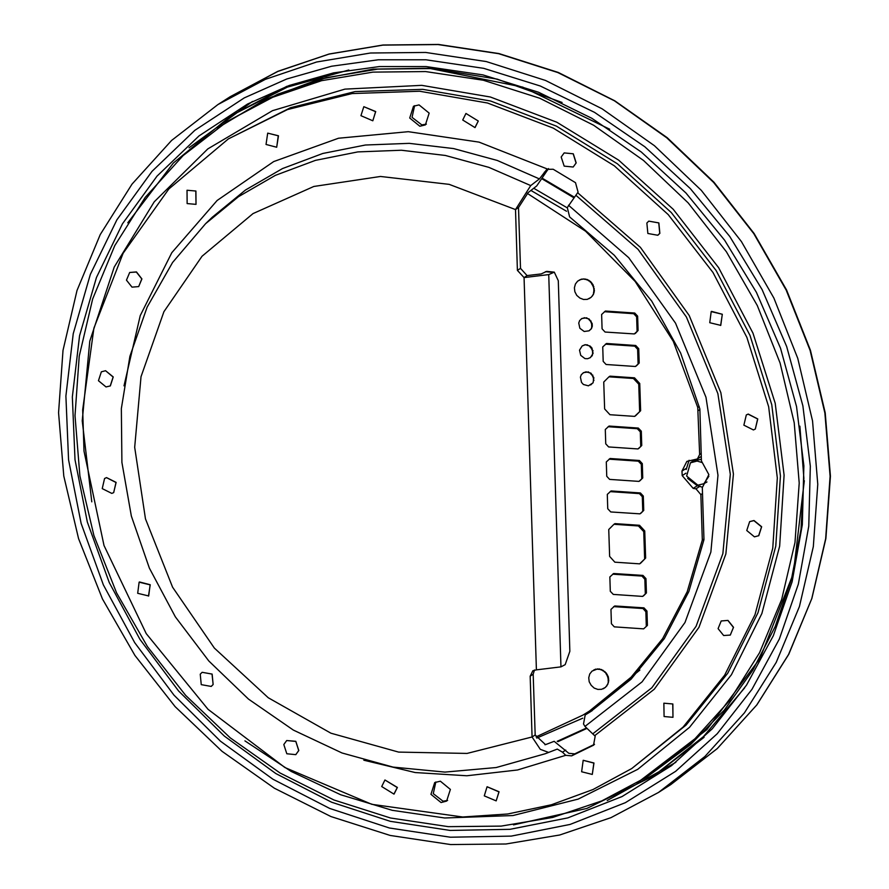 <?xml version="1.0" encoding="UTF-8"?>
<svg xmlns="http://www.w3.org/2000/svg" width="889" height="889" viewBox="0 0 889 889"><rect width="100%" height="100%" fill="white"/><g stroke="black" fill="none" stroke-linecap="round" stroke-linejoin="round"><path stroke-width="1.33" d="M744.638 687.919L703.41 736.614L653.759 775.93L586.84 808.445L513.486 824.836M127.816 222.783L173.366 162.998L230.873 115.803L287.347 87.133L348.821 70.042M704.077 737.27L653.759 775.93M230.873 115.803L287.036 86.255M701.41 459.324L693.187 460.947L690.431 462.869L686.597 476.06L697.843 485.15L703.821 483.772L708.833 476.304M703.821 483.772L706.933 481.949M702.01 462.524L697.087 461.058L690.431 462.869M599.631 668.984L597.208 669.184L601.52 669.495L606.342 673.106L608.243 676.729L608.743 680.718L607.754 684.441L605.431 687.364L601.62 689.342L597.841 689.475L594.163 688.075L591.129 685.352L589.229 681.73L588.729 677.74L589.718 674.018L592.041 671.095L597.719 668.85M599.119 669.317L601.52 669.495M601.008 669.828L603.32 670.384M602.798 670.717L604.942 671.595M604.431 671.928L606.342 673.106M605.82 673.429L606.943 675.162L607.454 674.84M606.943 675.162L607.732 677.062L608.243 676.729M607.732 677.062L608.165 679.04L608.676 678.718M608.165 679.04L608.232 681.041L608.743 680.718M608.232 681.041L608.432 682.652M607.92 682.974L607.754 684.441M607.243 684.774L606.743 686.041M606.231 686.364L605.431 687.364M604.92 687.686L603.364 688.697M593.596 670.095L595.852 669.117M595.341 669.45L597.208 669.184M536.011 736.825L582.973 715.112L589.407 711.133L629.701 678.863L662.683 638.602L687.175 591.774L702.288 540.09L700.854 494.595L695.943 488.861L693.153 488.417L682.163 475.615L682.019 471.103L686.875 461.335L697.409 458.924L699.599 454.546L697.776 407.495L673.273 341.32L635.202 281.469L585.64 231.207L527.321 193.313M646.936 611.065L644.003 607.898L614.71 605.942L610.932 609.376L611.376 623.722L614.321 626.889L643.614 628.845L647.392 625.411L646.936 611.065L645.914 611.721L642.969 608.565L644.003 607.898M583.362 278.868L587.162 279.513L590.585 281.613L593.096 284.847L594.385 290.725L593.396 294.459L591.074 297.371L587.262 299.349L583.484 299.493L579.795 298.093L576.772 295.37L574.861 291.736L574.372 287.758L575.35 284.024L577.672 281.113L581.495 279.135L585.273 279.002M585.095 344.71L590.085 346.077L591.963 348.099L593.119 353.344L590.452 357.545L587.585 358.745L585.006 358.567L580.706 355.356L579.561 350.11L582.228 345.91L585.095 344.71L587.673 344.888M585.94 371.769L590.941 373.124L593.885 377.703L593.063 382.815L588.429 385.793L583.44 384.437L581.562 382.414L580.406 377.169L581.317 374.747L583.595 372.635L588.518 371.935M584.24 317.662L589.24 319.029L592.185 323.596L592.263 326.296L591.363 328.708L589.085 330.819L584.151 331.519L579.861 328.308L578.706 323.063L579.617 320.64L581.895 318.529L586.818 317.84M636.391 365.779L639.147 363.001L638.691 348.655L635.757 345.499L606.465 343.532L602.686 346.977L603.131 361.323L606.076 364.479L635.368 366.446L636.391 365.779M635.368 333.319L638.124 330.541L637.68 316.195L634.735 313.028L605.442 311.072L601.664 314.506L602.109 328.863L605.053 332.019L634.346 333.975L635.368 333.319M643.614 595.73L646.37 592.941L645.925 578.595L642.98 575.439L613.688 573.472L609.91 576.917L610.354 591.263L613.299 594.43L642.591 596.386L643.614 595.73M635.691 415.674L640.647 410.674L639.791 383.492L634.502 377.803L610.01 376.169L608.976 376.825L603.787 382.07L604.631 408.996L609.921 414.685L634.657 416.341L635.691 415.674M640.002 480.76L642.758 477.971L642.314 463.625L639.369 460.469L610.076 458.502L606.298 461.947L606.743 476.293L609.687 479.449L638.98 481.416L640.002 480.76M641.025 513.22L643.78 510.43L643.325 496.084L640.391 492.928L611.099 490.972L607.309 494.406L607.765 508.752L610.71 511.92L639.991 513.875L641.025 513.22M638.991 448.289L641.736 445.511L641.291 431.165L638.346 427.998L609.054 426.042L605.276 429.487L605.72 443.833L608.665 446.989L637.958 448.956L638.991 448.289M640.669 563.137L645.625 558.125L644.769 530.955L639.48 525.266L614.988 523.621L613.955 524.277L608.765 529.522L609.61 556.447L614.899 562.137L639.636 563.793L640.669 563.137M642.969 608.565L613.677 606.598M643.614 628.845L647.392 625.411M646.359 626.067L645.914 611.721M584.751 279.324L587.162 279.513M586.651 279.846L588.951 280.402M588.44 280.724L590.585 281.613M590.063 281.946L591.974 283.113M591.463 283.447L592.574 285.18L593.096 284.847M592.574 285.18L593.374 287.069L593.885 286.747M593.374 287.069L593.808 289.058L594.319 288.725M593.808 289.058L593.863 291.059L594.385 290.725M593.863 291.059L593.552 292.992L594.074 292.659M593.552 292.992L593.396 294.459M592.885 294.792L592.385 296.048M591.874 296.381L591.074 297.371M590.563 297.704L589.007 298.704M579.228 280.113L581.495 279.135M580.973 279.468L582.84 279.202M587.162 345.221L590.085 346.077M589.574 346.41L591.452 348.432L591.963 348.099M591.452 348.432L592.519 350.977L593.03 350.655M592.519 350.977L592.607 353.678L593.119 353.344M592.607 353.678L592.207 355.767M591.696 356.089L589.929 357.878M582.228 345.91L584.584 345.043M588.007 372.269L590.941 373.124M590.418 373.458L592.307 375.48L592.819 375.158M592.307 375.48L593.363 378.036L593.885 377.703M593.363 378.036L593.452 380.725L593.963 380.392M593.452 380.725L593.063 382.815M592.541 383.148L590.785 384.926M583.084 372.969L585.429 372.102M586.307 318.162L589.24 319.029M588.718 319.351L590.607 321.374L591.118 321.051M590.607 321.374L591.663 323.929L592.185 323.596M591.663 323.929L591.752 326.619L592.263 326.296M591.752 326.619L591.363 328.708M590.841 329.041L589.085 330.819M581.384 318.862L583.729 317.995M635.368 366.446L639.147 363.001M638.113 363.657L637.669 349.31L638.691 348.655M637.669 349.31L634.724 346.154L635.757 345.499M634.724 346.154L605.431 344.187M634.346 333.975L638.124 330.541M637.091 331.197L636.646 316.851L637.68 316.195M636.646 316.851L633.701 313.695L634.735 313.028M633.701 313.695L604.409 311.728M642.591 596.386L646.37 592.941M645.347 593.608L644.892 579.261L645.925 578.595M644.892 579.261L641.947 576.094L642.98 575.439M641.947 576.094L612.654 574.138M634.657 416.341L640.647 410.674M639.613 411.329L638.758 384.159L639.791 383.492M638.758 384.159L633.468 378.458L634.502 377.803M633.468 378.458L608.976 376.825M638.98 481.416L642.758 477.971M641.725 478.638L641.28 464.291L642.314 463.625M641.28 464.291L638.335 461.124L639.369 460.469M638.335 461.124L609.043 459.168M639.991 513.875L643.78 510.43M642.747 511.097L642.303 496.751L643.325 496.084M642.303 496.751L639.358 493.584L640.391 492.928M639.358 493.584L610.065 491.628M637.958 448.956L641.736 445.511M640.713 446.167L640.258 431.821L641.291 431.165M640.258 431.821L637.324 428.665L638.346 427.998M637.324 428.665L608.032 426.698M639.636 563.793L645.625 558.125M644.592 558.792L643.736 531.611L644.769 530.955M643.736 531.611L638.446 525.921L639.48 525.266M638.446 525.921L613.955 524.277M702.321 487.139L697.276 485.772L687.608 478.36M686.175 469.481L689.097 460.269M566.46 211.215L530.933 190.413M589.407 711.133L639.802 670.095M702.288 540.09L703.921 539.045M557.325 749.06L548.591 752.438L540.334 749.349L532.055 737.003L535.145 735.025L545.479 744.671L554.214 741.282L568.86 753.339L574.705 753.894L571.616 755.883L565.771 755.317L562.47 752.161L557.325 749.06L545.157 753.794L496.195 767.585L444.967 772.063L393.049 767.129L341.998 752.961L293.337 730.036L248.498 699.043L208.793 660.938L175.411 616.844L149.319 568.082L131.294 516.087L121.893 462.402L121.404 408.618L129.883 356.322L147.107 307.094L172.588 262.433L205.581 223.717L238.519 196.647L275.423 175.366L315.462 160.353L357.767 151.93L401.406 150.285L445.433 155.442L488.872 167.299L530.777 185.601L539.412 178.867L546.846 169.332L553.18 169.266L575.472 182.645L578.094 192.157L567.271 207.582L569.649 216.927L614.31 255.221L651.793 301.193L680.674 353.089L699.832 408.907L701.465 460.902L708.877 474.593L702.299 487.572L703.932 539.567L688.819 591.552L664.25 638.646L631.112 679.152L590.618 711.6L585.173 714.978L583.495 723.968L584.94 726.446L595.197 736.236L593.519 745.226L571.616 755.883M530.777 185.601L515.476 209.548L518.565 207.57L528.133 192.602L536.756 185.879L548.524 168.61M84.022 451.19L103.969 545.546L146.263 633.601L207.993 709.333L284.958 767.551L371.846 804.267L462.736 816.958L507.73 813.957L551.38 804.767L592.952 789.521L631.723 768.507L683.041 727.102L724.646 675.184L754.928 614.766L772.719 548.146L777.342 477.904L768.629 406.729L746.904 337.364L713 272.467L668.217 214.538L614.288 165.798L553.28 128.127L487.528 102.968L419.575 91.278L352.033 93.534L287.48 109.614L228.406 138.928L168.799 188.99L123.16 253.221L93.945 328.174L82.721 409.84L84.022 451.19M440.355 781.187L434.743 782.587L430.987 794.299L441.022 802.556L446.634 801.145L450.39 789.432L440.355 781.187M419.097 104.88L413.496 106.291L409.729 118.004L419.775 126.249L425.375 124.849L429.143 113.136L419.097 104.88M594.563 744.36L574.705 753.894M592.152 710.6L588.151 713.078M228.406 138.928L290.57 107.636L355.122 91.545L422.664 89.3L490.617 100.99L556.37 126.149L617.377 163.82L671.306 212.56L716.09 270.489L749.994 335.386L771.719 404.751L780.442 475.926L775.808 546.168L758.017 612.788L727.735 673.206L686.13 725.124L631.723 768.507M536.356 669.828L532.855 670.728L530.144 676.162L532.055 737.003L467.058 753.394L398.628 752.094L330.986 733.158L268.278 697.776L214.371 648.114L172.577 587.229L145.485 518.876L134.739 447.245L141.018 376.747L163.92 311.739L202.047 256.199L253.054 213.56L313.806 186.434L380.536 176.5L449.178 184.367L515.476 209.548L517.387 270.389L524.021 277.579L536.356 669.828L561.003 666.828L565.226 664.661L569.893 651.27L558.248 280.657L554.269 272.112L548.68 274.568L524.021 277.579M534.567 669.995L533.233 674.184L535.145 735.025M518.565 207.57L520.476 268.4L527.11 275.601L541.201 273.879L546.791 271.423L554.269 272.112M435.821 781.998L433.265 793.621L443.089 801.233L447.623 800.422M414.563 105.702L412.018 117.326L421.831 124.938L426.364 124.116M189.013 147.83L252.465 101.435M607.165 800.578L675.84 762.317M450.201 830.482L390.238 821.336L331.564 802.178L275.757 773.497L224.317 736.081L178.622 690.931L139.917 639.258L109.236 582.462L87.4 522.065L74.987 459.68L72.353 396.994L79.554 335.698L96.412 277.446L122.449 223.784L156.975 176.166L199.069 135.873L247.598 103.98L289.292 85.433L333.442 72.887L379.336 66.553L426.198 66.531L482.905 74.909L538.545 92.278L591.774 118.204L641.302 152.063L685.952 193.069L724.646 240.197L756.45 292.348L780.598 348.255L796.522 406.562L803.823 465.88L802.334 524.788L792.088 581.851L773.341 635.713L746.527 685.075L712.3 728.747L671.484 765.685L622.122 796.488L567.793 817.902L509.964 829.326L450.201 830.482M450.412 837.249L389.382 827.948L329.675 808.445L272.879 779.253L220.528 741.182L174.022 695.231L134.639 642.647L103.402 584.84L81.177 523.365L68.553 459.88L65.875 396.083L73.209 333.708L90.356 274.412L116.848 219.794L151.997 171.333L194.835 130.327L244.219 97.879L286.647 78.999L331.586 66.231L378.292 59.785L425.975 59.774L378.292 59.785L331.586 66.231L286.647 78.999L244.219 97.879L194.835 130.327L151.997 171.333L116.848 219.794L90.356 274.412L73.209 333.708L65.875 396.083L68.553 459.88L81.177 523.365L103.402 584.84L134.639 642.647L174.022 695.231L220.528 741.182L272.879 779.253L329.675 808.445L389.382 827.948L450.412 837.249L511.242 836.082L570.093 824.447L625.389 802.656L675.618 771.308L717.156 733.714L751.994 689.264L779.275 639.035L798.355 584.217L808.79 526.132L810.301 466.192L802.867 405.817L786.665 346.477L762.084 289.581L729.713 236.507L690.342 188.535L644.903 146.818L594.485 112.347L540.323 85.966L483.694 68.297L425.975 59.774L483.694 68.297L540.323 85.966L594.485 112.347L644.903 146.818L690.342 188.535L729.713 236.507L762.084 289.581L786.665 346.477L802.867 405.817L810.301 466.192L808.79 526.132L798.355 584.217L779.275 639.035L751.994 689.264L717.156 733.714L675.618 771.308L625.389 802.656L570.093 824.447L511.242 836.082L450.412 837.249M425.753 52.462L486.239 61.541L545.502 80.466L602.042 108.758L654.404 145.696L701.277 190.335L741.437 241.552L773.886 298.037L797.8 358.345L812.557 420.953L817.78 484.249L813.357 546.646L799.378 606.554L776.208 662.427L744.437 712.856L704.866 756.561L658.516 792.432L610.999 817.669L559.77 834.982L505.93 844.005L450.645 844.55L390.16 835.471L330.886 816.547L274.357 788.254L221.983 751.316L175.122 706.677L134.961 655.46L102.502 598.986L78.599 538.667L63.841 476.071L58.607 412.763L63.041 350.366L77.021 290.47L100.19 234.585L131.961 184.156L171.533 140.451L217.883 104.591L265.4 79.343L316.628 62.03L370.457 53.007L425.753 52.462M110.347 385.893L113.247 376.969L105.624 370.702L101.313 371.802L98.412 380.725L106.035 386.993L110.292 385.926L113.147 377.036L105.524 370.769L101.368 371.769M113.692 492.539L116.126 482.394L106.591 477.582L104.669 478.449M106.48 477.649L104.613 478.482L102.246 488.594L111.781 493.406L113.648 492.573L116.015 482.46L106.48 477.649M148.452 596.075L150.23 584.795L139.429 581.984M139.106 582.195L137.651 593.263L148.663 595.93L150.13 584.862L139.106 582.195M211.215 686.375L213.193 684.486L212.182 674.051L202.181 672.273M200.203 674.162L201.214 684.597L211.16 686.408L213.082 684.552L212.082 674.118L202.136 672.306L200.203 674.162M295.826 754.583L298.837 750.505L295.859 741.359L286.803 740.493M283.791 744.571L286.769 753.716L295.781 754.617L298.737 750.572L295.759 741.426L286.747 740.526L283.791 744.571M394.027 794.044L397.339 787.476L384.993 779.942M381.681 786.509L393.971 794.077L397.239 787.543L384.948 779.975L381.681 786.509M496.184 800.878L499.04 791.788L487.161 786.787M484.305 795.877L496.129 800.911L498.929 791.855L487.105 786.821L484.305 795.877M592.307 774.419L593.985 762.995L583.284 760.328M581.606 771.763L592.252 774.452L593.885 763.062L583.228 760.362L581.606 771.763M672.984 717.267L672.884 703.932L663.961 703.177M664.061 716.512L672.94 717.301L672.784 703.999L663.905 703.21L664.061 716.512M730.325 635.013L733.525 627.345L728.024 620.378L721.29 620.922M723.602 635.557L730.269 635.046L733.425 627.412L727.913 620.444L721.246 620.955L718.09 628.59L723.602 635.557M758.706 535.7L761.606 526.777L753.983 520.51L749.671 521.61L746.771 530.533L754.394 536.8L758.65 535.734L761.506 526.844L753.883 520.576L749.727 521.576M755.35 429.054L757.784 418.919L748.249 414.096L746.327 414.963M753.428 429.92L755.306 429.087L757.672 418.986L748.138 414.163L746.271 414.996L743.904 425.109L753.428 429.92M720.601 325.518L722.368 314.239L711.567 311.428M720.812 325.374L722.268 314.306L711.256 311.639L709.789 322.707L720.812 325.374M657.838 235.229L659.816 233.34L658.816 222.906L648.814 221.128M659.716 233.407L658.705 222.972L648.759 221.161L646.836 223.017L647.837 233.451L657.782 235.263L659.716 233.407M573.216 167.01L576.228 162.931L573.249 153.786L564.193 152.919M576.128 162.998L573.149 153.853L564.137 152.952L561.181 156.997L564.159 166.154L573.172 167.043L576.128 162.998M475.026 127.56L478.338 120.993L465.992 113.459M478.238 121.06L465.947 113.492L462.68 120.026L474.97 127.594L478.238 121.06M372.869 120.726L375.714 111.625L363.834 106.624M375.614 111.692L363.79 106.658L360.99 115.714L372.813 120.76L375.614 111.692M276.746 147.174L278.424 135.739L267.711 133.083M278.313 135.806L267.656 133.117L266.033 144.507L276.69 147.207L278.313 135.806M196.058 204.326L195.958 190.991L187.034 190.235M195.858 191.057L186.979 190.268L187.135 203.57L196.013 204.359L195.858 191.057M138.728 286.58L141.929 278.924L136.428 271.945L129.694 272.49M136.317 272.012L129.65 272.523L126.494 280.157L132.005 287.125L138.673 286.614L141.829 278.979L136.317 272.012M244.864 740.904L291.192 771.385L340.687 794.71L392.271 810.357L444.767 817.958L512.997 815.502L578.172 799.067L637.769 769.274L689.508 727.28L731.403 674.695L761.84 613.543L779.642 546.157L784.142 475.159L775.152 403.239L753.027 333.197L718.612 267.7L673.229 209.271L618.622 160.164L556.892 122.26L490.417 97.012L421.742 85.388L344.932 89.178L272.445 110.68L207.804 148.852L154.186 201.814L114.203 266.989L89.822 341.187L82.21 420.786L91.756 501.896M542.846 178.545L574.238 197.114M586.396 728.647L557.925 741.67M647.414 776.686L691.575 742.504L729.28 700.865L759.55 652.804L781.631 599.564L794.955 542.49L799.178 483.027L794.188 422.708L780.131 363.056L757.35 305.583L726.424 251.765L688.153 202.97L643.492 160.431L593.596 125.227L539.723 98.279L483.26 80.243L425.62 71.598L372.936 72.109L321.64 80.71L272.823 97.212L227.54 121.26L183.145 155.597L145.251 197.414L114.837 245.62L92.645 298.982L79.254 356.133L74.976 415.608L79.899 475.904L93.89 535.5L116.603 592.896L147.452 646.636L185.645 695.365L230.229 737.848L280.091 773.019L333.953 799.967L390.471 818.002L448.223 826.67L501.152 826.148L552.725 817.491L601.831 800.889L647.414 776.686L690.564 744.671L724.279 710.044L752.672 670.428L775.197 626.567L791.421 579.295L801.045 529.5L803.889 478.126L799.9 426.142M609.721 129.272L522.688 87.122L430.354 68.553L377.669 69.075L326.374 77.676L277.557 94.178L227.54 121.26M217.327 128.083L265.211 99.49L317.595 79.677L373.147 69.164L430.454 68.22L497.173 79.11L562.015 102.502M804.278 480.682L793.277 573.516L760.106 658.304L706.877 729.669L636.935 783.109M557.147 741.348L586.04 728.158M573.772 197.669L542.457 179.145M536.734 738.114L582.751 718.234M567.138 207.837L533.7 188.257M700.854 494.595L702.488 493.551M695.943 488.861L700.065 486.216M693.153 488.417L697.276 485.772M682.163 475.615L685.975 473.17M682.019 471.103L686.141 468.47M699.599 454.546L701.232 453.501M698.221 410.607L699.854 409.551M697.776 407.495L699.243 406.551M205.581 223.717L212.293 217.205L245.431 189.979L282.535 168.577L322.818 153.475L365.368 145.007L409.273 143.34L453.557 148.53L497.251 160.465L539.412 178.867M548.591 752.438L545.157 753.794M544.246 172.288L547.513 170.199M565.771 755.317L517.542 770.018L466.847 775.797L415.119 772.485L363.801 760.184M123.971 385.793L140.206 315.584L171.81 252.687L217.083 200.447L273.656 161.631L338.509 138.295L408.218 131.661L479.082 142.096L547.346 169.054M577.75 192.78L640.38 247.32L689.142 315.473L720.835 392.738L733.369 474.015L725.902 553.958L698.943 627.29L654.26 689.186L594.808 735.57M593.863 744.982L593.152 745.438M568.56 205.292L628.701 257.666L675.529 323.096L705.955 397.272L717.979 475.315L710.822 552.069L684.93 622.489L642.036 681.919L584.94 726.446M585.295 714.912L588.385 712.934M575.905 195.28L638.046 249.387L686.419 316.995L717.856 393.638L730.291 474.27L722.89 553.58L696.143 626.334L651.815 687.73L592.83 733.747M565.737 750.072L562.47 752.161M530.144 676.162L533.233 674.184M520.476 268.4L517.387 270.389M548.68 274.568L561.003 666.828M552.902 272.401L545.424 271.712M527.166 275.601L524.077 277.579M547.468 743.904L544.979 744.804M230.24 96.668L277.757 71.431L328.986 54.118L382.826 45.083L438.11 44.55L498.596 53.629L557.87 72.554L614.399 100.835L666.761 137.773L713.634 182.423L753.794 233.64L786.243 290.114L810.157 350.422L824.914 413.029L830.137 476.337L825.714 538.734L811.735 598.63L788.565 654.504L756.795 704.944L717.223 748.649L670.873 784.509L717.29 748.594L756.917 704.844L788.732 654.36L811.935 598.441L825.937 538.523L830.393 476.126L825.181 412.829L810.435 350.233L786.554 289.947L754.128 233.496L713.978 182.301L667.139 137.673L614.788 100.746L558.248 72.454L498.973 53.529L438.444 44.45L383.081 44.995L329.163 54.029L277.846 71.387L230.24 96.668L217.883 104.591M701.321 456.424L697.409 458.924M585.173 714.978L588.262 713M658.516 792.432L670.873 784.509"/></g></svg>
